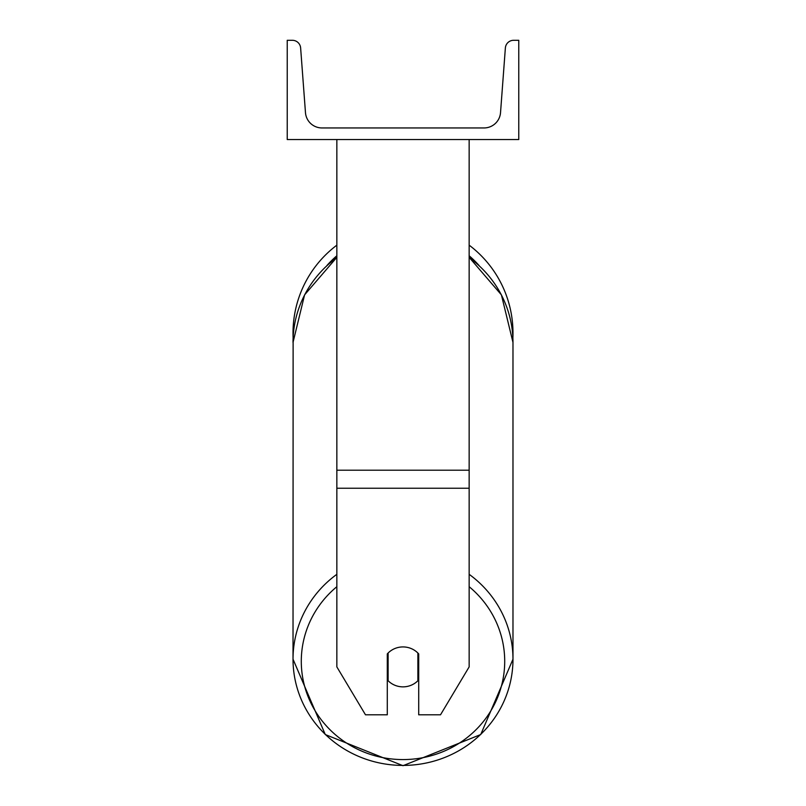 <?xml version="1.0" encoding="UTF-8"?>
<svg xmlns="http://www.w3.org/2000/svg" width="806" height="806" viewBox="0 0 806 806"><rect width="100%" height="100%" fill="white"/><g stroke="black" fill="none" stroke-linecap="round" stroke-linejoin="round"><path stroke-width="1.21" d="M469.152 488.245L336.848 488.245L336.848 666.894L365.491 714.811L387.293 714.811L387.293 653.908A20.674 19.969 0 0 1 403 646.926A20.674 19.969 0 0 1 418.707 653.908L418.707 714.811L440.509 714.811L469.152 666.894L469.152 139.529M336.848 488.245L336.848 139.529M469.152 245.165A109.979 109.979 0 0 1 512.878 337.805L512.979 342.429A109.979 106.231 0 0 0 469.152 257.567M336.848 574.315A109.979 106.231 180 0 0 293.021 659.187L293.122 337.805A109.979 109.979 0 0 1 336.848 245.165M518.772 139.529L287.228 139.529L287.228 40.3L292.387 40.3A8.272 8.272 0 0 1 300.628 47.957L305.474 112.649A16.543 16.543 0 0 0 321.967 127.953L484.033 127.953A16.543 16.543 0 0 0 500.526 112.649L505.372 47.957A8.272 8.272 0 0 1 513.613 40.3L518.772 40.3L518.772 139.529M403 646.926A20.674 19.969 180 0 0 388.119 653.031L388.119 680.748A20.674 19.969 180 0 0 403 686.863A20.674 19.969 180 0 0 417.881 680.748L417.881 653.031A20.674 19.969 180 0 0 403 646.926M387.293 676.012A20.674 19.969 180 0 0 388.119 676.899M417.881 676.899A20.674 19.969 180 0 0 418.707 676.012M469.152 470.21L336.848 470.21M479.046 265.476A101.707 101.707 0 0 0 469.152 255.774M336.848 255.774A101.707 101.707 0 0 0 326.954 265.476M469.152 586.697A101.707 98.241 0 0 1 498.4 695.387A101.707 98.241 0 0 1 403 759.574A101.707 98.241 0 0 1 307.6 695.387A101.707 98.241 0 0 1 336.848 586.697M293.021 659.187L325.281 734.548L403 765.7L480.719 734.548L512.979 659.187L480.719 734.548L403 765.7L325.281 734.548L293.021 659.187A109.979 106.231 180 0 0 403 765.418A109.979 106.231 180 0 0 512.979 659.187A109.979 106.231 180 0 0 469.152 574.315M336.848 257.346L304.597 294.865L293.021 342.429A109.979 106.231 0 0 1 336.848 257.567M512.979 659.187L512.979 342.429L501.403 294.865L469.152 257.346"/></g></svg>
